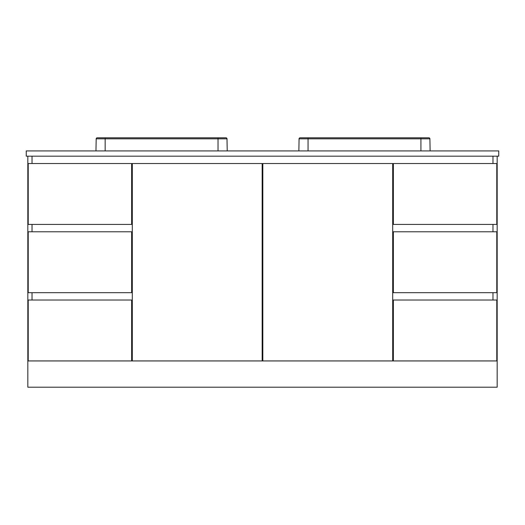 <?xml version="1.0" encoding="UTF-8"?>
<svg xmlns="http://www.w3.org/2000/svg" width="525" height="525" viewBox="0 0 525 525"><rect width="100%" height="100%" fill="white"/><g stroke="black" fill="none" stroke-linecap="round" stroke-linejoin="round"><path stroke-width="0.79" d="M32.025 156.174L32.025 163.524L32.025 156.174M32.025 224.424L32.025 231.774L32.025 224.424M32.025 292.674L32.025 300.024L32.025 292.674M497.175 156.174L497.175 360.924L496.781 360.924L496.781 300.024L393.356 300.024L393.356 360.924L392.7 360.924L392.7 163.524L262.828 163.524L262.828 360.924L262.172 360.924L262.172 163.524L132.3 163.524L132.3 360.924L131.644 360.924L131.644 300.024L28.219 300.024L28.219 360.924L27.825 360.924L27.825 156.174M492.975 300.024L492.975 292.674L492.975 300.024M492.975 231.774L492.975 224.424L492.975 231.774M492.975 163.524L492.975 156.174L492.975 163.524M131.644 356.724L132.3 356.724L131.644 356.724M262.172 356.724L262.828 356.724L262.172 356.724M392.7 356.724L393.356 356.724L392.7 356.724M28.219 163.524L28.219 224.424L131.644 224.424L131.644 163.524L28.219 163.524M393.356 163.524L393.356 224.424L496.781 224.424L496.781 163.524L393.356 163.524M497.175 360.951L497.175 387.201L27.825 387.201L27.825 360.951L497.175 360.951M393.356 360.924L496.781 360.924M393.356 231.774L393.356 292.674L496.781 292.674L496.781 231.774L393.356 231.774M498.75 150.924L498.75 156.174L26.25 156.174L26.25 150.924L498.75 150.924M262.828 360.924L392.7 360.924M28.219 360.924L131.644 360.924M132.3 360.924L262.172 360.924M131.644 231.774L28.219 231.774L28.219 292.674L131.644 292.674L131.644 231.774M298.863 150.924L299.073 138.83A1.05 1.05 0 0 1 300.123 137.799L428.853 137.799A1.05 1.05 0 0 1 429.903 138.83L430.113 150.924M299.073 138.83A1.05 1.05 0 0 1 300.123 137.799A1.05 1.05 0 0 0 299.073 138.83L308.05 138.83L308.05 150.924M95.97 150.924L96.18 138.83L95.97 150.924M218.032 150.924L218.032 138.83L96.18 138.83A1.05 1.05 0 0 1 97.23 137.799L225.953 137.799A1.05 1.05 0 0 1 227.003 138.83L227.22 150.924M420.925 150.924L420.925 138.83L308.05 138.83L308.05 137.799M429.903 138.83L420.925 138.83L420.925 137.799M105.157 137.799L105.157 150.924M225.953 137.799A1.05 1.05 0 0 1 227.003 138.83L218.032 138.83L218.032 137.799M97.23 137.799A1.05 1.05 0 0 0 96.18 138.83"/></g></svg>
